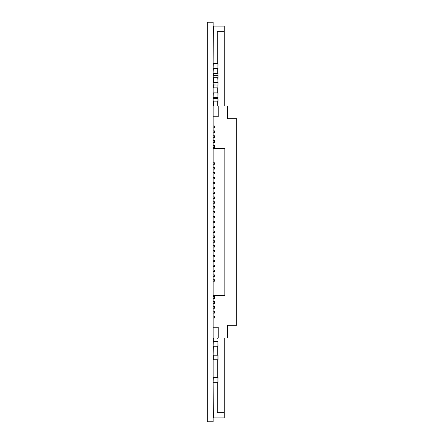 <?xml version="1.0" encoding="UTF-8"?>
<svg xmlns="http://www.w3.org/2000/svg" width="444" height="444" viewBox="0 0 444 444"><rect width="100%" height="100%" fill="white"/><g stroke="black" fill="none" stroke-linecap="round" stroke-linejoin="round"><path stroke-width="0.67" d="M207.259 22.2L213.153 22.2L213.153 421.8L207.259 421.8L207.259 22.2M213.348 346.264L213.153 355.183L217.882 355.039L213.303 355.039L218.026 355.183L218.026 359.768L217.882 355.039L213.303 355.039L213.303 359.768L217.882 359.768L217.882 355.183L213.153 355.183M217.882 101.149L217.882 98.857L213.303 98.857L217.882 98.712L213.153 98.857L218.026 98.857L217.882 106.016L217.882 101.149L213.153 101.149M213.303 106.016L213.153 98.857M218.026 98.857L218.026 101.149M218.026 73.515L213.303 73.515L213.303 75.319L218.026 75.463L217.882 73.371L218.026 78.094L217.882 75.463L213.303 75.463L217.882 75.319L213.153 75.463L218.026 75.463L217.882 82.628L217.882 77.755L213.153 77.755M217.738 77.755L218.026 82.628L213.153 82.628L213.303 78.244M218.026 82.628L217.882 85.065L213.303 85.065L213.303 87.84L217.882 87.84L217.882 85.065L213.153 84.921L217.882 85.065M213.303 85.065L213.153 82.628M218.026 75.463L218.026 77.755M218.026 63.77L217.882 68.498L213.303 68.498L217.882 68.348L217.882 63.77L213.303 63.77L213.153 68.348L218.026 68.348M217.882 63.625L213.303 63.625M217.882 73.371L213.153 73.465M218.026 83.261L217.882 87.99L213.153 87.84L218.026 87.84M218.026 93.007L217.882 97.736L213.303 97.736L217.882 97.591L217.882 93.007L213.303 93.007L213.153 97.591L218.026 97.591M217.882 92.863L213.303 92.863M217.249 98.712L217.249 97.736M217.249 92.863L217.249 87.99M217.249 73.371L217.249 68.498M217.249 63.625L217.249 31.263L217.249 63.625L217.249 31.263L217.249 63.625L217.249 31.263L224.264 31.263L224.264 26.102L213.348 26.102L213.153 63.525M214.519 130.869L214.519 132.817L214.519 130.869L213.153 130.869L214.519 130.869L214.519 132.817L213.153 132.817M214.519 135.742L214.519 137.696L214.519 135.742L213.153 135.742L214.519 135.742L214.519 137.696L213.153 137.696M214.519 140.615L214.519 142.568L214.519 140.615L213.153 140.615L214.519 140.615L214.519 142.568L213.153 142.568M214.519 145.488L214.519 147.441L214.519 145.488L213.153 145.488L214.519 145.488L214.519 147.441L213.153 147.441M214.519 296.559L214.519 298.507L214.519 296.559L213.153 296.559L214.519 296.559L214.519 298.507L213.153 298.507M214.519 301.432L214.519 303.38L214.519 301.432L213.153 301.432L214.519 301.432L214.519 303.38L213.153 303.38M214.519 306.305L214.519 308.253L214.519 306.305L213.153 306.305L214.519 306.305L214.519 308.253L213.153 308.253M214.519 316.05L214.519 317.998L214.519 316.05L213.153 316.05L214.519 316.05L214.519 317.998L213.153 317.998M214.519 125.996L213.153 125.996L214.519 125.996L214.519 127.944L214.519 125.996L214.519 127.944L213.153 127.944M218.226 116.739L218.226 106.016L218.226 116.739L213.153 116.739M218.226 327.261L218.226 337.978L218.226 327.261L213.153 327.261L218.226 327.261M213.153 337.978L227.483 337.978L227.483 325.308L236.741 325.308L236.741 118.687L227.483 118.687L227.483 106.016L213.153 106.016M213.153 313.125L214.519 313.125L214.519 311.177L213.153 311.177L214.519 311.177L214.519 313.125M236.741 123.365L236.741 320.629M224.264 106.016L224.264 31.263M213.153 38.378L213.153 37.213M213.153 41.303L213.153 40.132M213.153 44.228L213.153 43.057M213.153 47.153L213.153 45.982M213.153 50.078L213.153 48.907M213.153 52.997L213.153 51.831M213.153 55.922L213.153 54.756M213.153 58.847L213.153 57.676M213.153 61.772L213.153 60.6M213.153 70.541L213.153 69.375M213.348 68.498L213.153 72.3M213.153 92.763L213.153 88.084M213.153 91.009L213.153 89.843M213.348 97.736L213.153 98.612M213.153 383.4L213.348 417.904L224.264 417.904L224.264 412.737L217.249 412.737L217.249 382.328M217.249 377.456L217.249 359.912M217.249 355.039L217.249 346.264M217.249 338.467L217.249 337.978M224.264 412.737L224.264 337.978M213.153 339.543L213.153 338.372M213.348 337.978L213.153 341.297M213.153 348.312L213.153 347.141M213.153 351.237L213.153 350.066M213.153 354.162L213.153 352.991M213.153 376.384L213.153 360.012M213.153 362.931L213.153 361.766M213.153 365.856L213.153 364.685M213.153 368.781L213.153 367.61M213.153 371.706L213.153 370.535M213.153 374.631L213.153 373.46M213.153 386.324L213.153 385.153M213.153 389.249L213.153 388.078M213.153 392.174L213.153 391.003M213.153 395.093L213.153 393.928M213.153 398.018L213.153 396.853M213.153 400.943L213.153 399.772M213.153 403.868L213.153 402.697M213.153 406.793L213.153 405.622M214.619 279.748L213.153 279.748L214.619 279.748L214.619 281.207L214.619 279.748M213.153 276.334L214.619 276.334L214.619 274.875L213.153 274.875L214.619 274.875L214.619 276.334M213.153 271.462L214.619 271.462L214.619 270.002L213.153 270.002L214.619 270.002L214.619 271.462M213.153 266.589L214.619 266.589L214.619 265.129L213.153 265.129L214.619 265.129L214.619 266.589M213.153 261.716L214.619 261.716L214.619 260.256L213.153 260.256L214.619 260.256L214.619 261.716M213.153 256.843L214.619 256.843L214.619 255.383L213.153 255.383L214.619 255.383L214.619 256.843M213.153 251.97L214.619 251.97L214.619 250.505L213.153 250.505L214.619 250.505L214.619 251.97M213.153 247.097L214.619 247.097L214.619 245.632L213.153 245.632L214.619 245.632L214.619 247.097M213.153 242.224L214.619 242.224L214.619 240.759L213.153 240.759L214.619 240.759L214.619 242.224M213.153 237.351L214.619 237.351L214.619 235.886L213.153 235.886L214.619 235.886L214.619 237.351M213.153 232.478L214.619 232.478L214.619 231.013L213.153 231.013L214.619 231.013L214.619 232.478M213.153 227.606L214.619 227.606L214.619 226.14L213.153 226.14L214.619 226.14L214.619 227.606M213.153 222.733L214.619 222.733L214.619 221.267L213.153 221.267L214.619 221.267L214.619 222.733M213.153 217.86L214.619 217.86L214.619 216.394L213.153 216.394L214.619 216.394L214.619 217.86M213.153 212.981L214.619 212.981L214.619 211.522L213.153 211.522L214.619 211.522L214.619 212.981M213.153 208.108L214.619 208.108L214.619 206.649L213.153 206.649L214.619 206.649L214.619 208.108M213.153 203.235L214.619 203.235L214.619 201.776L213.153 201.776L214.619 201.776L214.619 203.235M213.153 198.363L214.619 198.363L214.619 196.903L213.153 196.903L214.619 196.903L214.619 198.363M213.153 193.49L214.619 193.49L214.619 192.03L213.153 192.03L214.619 192.03L214.619 193.49M213.153 188.617L214.619 188.617L214.619 187.157L213.153 187.157L214.619 187.157L214.619 188.617M213.153 183.744L214.619 183.744L214.619 182.284L213.153 182.284L214.619 182.284L214.619 183.744M213.153 178.871L214.619 178.871L214.619 177.411L213.153 177.411L214.619 177.411L214.619 178.871M213.153 173.998L214.619 173.998L214.619 172.538L213.153 172.538L214.619 172.538L214.619 173.998M213.153 169.125L214.619 169.125L214.619 167.666L214.619 169.125M214.619 167.666L213.153 167.666L214.619 167.666M213.153 281.207L214.619 281.207M213.153 164.252L214.619 164.252L214.619 162.793L213.153 162.793L214.619 162.793L214.619 164.252M213.153 148.413L224.853 148.413L224.853 295.582L213.153 295.582M224.853 151.337L224.853 292.663M224.853 158.647L224.853 285.353M217.882 359.912L213.303 359.912L217.882 359.912M217.882 355.039L213.303 355.039M213.153 377.6L218.026 377.6L217.882 382.328L213.303 382.328L217.882 382.184L217.882 377.6L213.303 377.6L213.153 382.184L218.026 382.184L217.882 377.456M213.153 341.541L217.882 341.392L217.882 346.264L213.303 346.264L217.882 346.12L217.882 341.541L213.303 341.541L213.153 346.12L218.026 346.12L217.882 341.392M213.447 101.149L213.447 106.016M217.738 106.016L217.738 101.149M213.447 77.755L213.447 82.628M213.153 75.463L213.303 77.755M217.882 98.712L213.303 98.712M213.303 339.543L213.303 341.297"/></g></svg>
